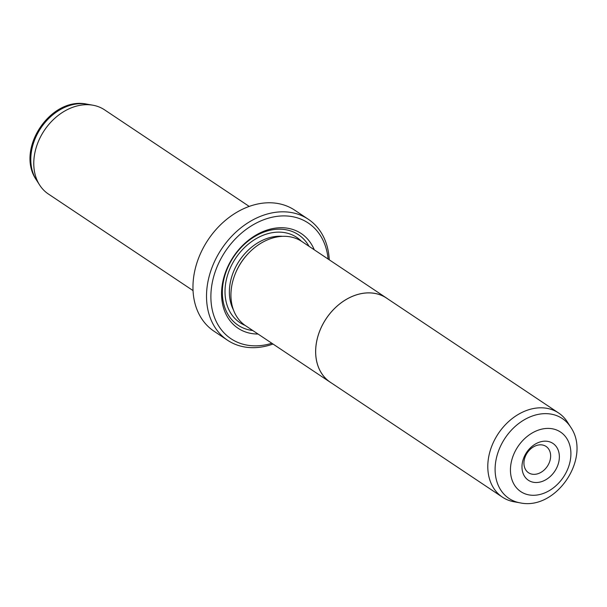 <?xml version="1.0" encoding="UTF-8"?>
<svg xmlns="http://www.w3.org/2000/svg" width="607" height="607" viewBox="0 0 607 607"><rect width="100%" height="100%" fill="white"/><g stroke="black" fill="none" stroke-linecap="round" stroke-linejoin="round"><path stroke-width="0.91" d="M520.093 502.854L514.121 501.792A50.601 38.704 -56.3 0 1 505.328 498.855A50.601 38.704 -56.3 0 1 502.414 497.141A50.601 38.704 -56.3 0 1 497.125 435.424A50.601 38.704 -56.3 0 1 555.693 411.265A50.601 38.704 -56.3 0 1 558.607 412.98A50.601 38.704 -56.3 0 1 567.386 422.002L570.656 427.116C591.863 457.564 556.346 510.76 520.093 502.854A48.029 36.739 -56.3 0 1 511.747 500.062A48.029 36.739 -56.3 0 1 502.892 441.653A48.029 36.739 -56.3 0 1 559.555 416.926A48.029 36.739 -56.3 0 1 570.656 427.116M558.607 412.98L386.484 298.067A50.601 38.704 123.7 0 0 383.571 296.353A50.601 38.704 123.7 0 0 325.003 320.511A50.601 38.704 123.7 0 0 330.291 382.228L502.414 497.141M529.661 481.01A22.14 16.935 -56.3 0 1 525.571 454.089A22.14 16.935 -56.3 0 1 551.695 442.685A22.14 16.935 -56.3 0 1 555.777 469.606A22.14 16.935 -56.3 0 1 529.661 481.01M545.154 445.902A15.812 12.094 123.7 0 0 526.853 453.452A15.812 12.094 123.7 0 0 528.507 472.739A15.812 12.094 123.7 0 0 529.418 473.27A15.812 12.094 123.7 0 0 547.719 465.721A15.812 12.094 123.7 0 0 546.065 446.433A15.812 12.094 123.7 0 0 545.154 445.902M387.729 298.894A50.639 38.734 123.7 0 0 386.507 298.029L301.8 241.48A50.639 38.734 123.7 0 0 298.887 239.765A50.639 38.734 123.7 0 0 240.273 263.946A50.639 38.734 123.7 0 0 245.569 325.709L330.276 382.258A50.639 38.734 123.7 0 0 331.543 383.063M386.507 298.029A50.639 38.734 123.7 0 0 383.594 296.322A50.639 38.734 123.7 0 0 324.98 320.496A50.639 38.734 123.7 0 0 330.276 382.258M258.043 334.04A56.921 43.545 -56.3 0 1 241.29 330.147A56.921 43.545 -56.3 0 1 230.789 260.919A56.921 43.545 -56.3 0 1 297.946 231.608A56.921 43.545 -56.3 0 1 314.274 249.811M252.785 330.527A54.395 41.61 -56.3 0 1 241.191 327.052A54.395 41.61 -56.3 0 1 231.161 260.904A54.395 41.61 -56.3 0 1 295.336 232.898A54.395 41.61 -56.3 0 1 309.016 246.298M193.034 290.586L48.393 194.02A50.601 38.704 -56.3 0 1 39.614 184.998A50.601 38.704 -56.3 0 1 44.303 130.452A50.601 38.704 -56.3 0 1 92.879 105.208A50.601 38.704 -56.3 0 1 101.672 108.145A50.601 38.704 -56.3 0 1 104.586 109.859L249.227 206.426M328.084 259.03A69.57 53.219 123.7 0 0 304.244 220.66A69.57 53.219 123.7 0 0 222.162 256.488A69.57 53.219 123.7 0 0 234.992 341.096A69.57 53.219 123.7 0 0 271.853 343.259M273.021 344.04A72.734 55.639 -56.3 0 1 231.722 342.705A72.734 55.639 -56.3 0 1 227.534 340.239A72.734 55.639 -56.3 0 1 219.931 251.526A72.734 55.639 -56.3 0 1 304.122 216.79A72.734 55.639 -56.3 0 1 308.31 219.256A72.734 55.639 -56.3 0 1 329.26 259.811M308.31 219.256L294.759 210.204A72.734 55.639 123.7 0 0 290.571 207.746A72.734 55.639 123.7 0 0 206.38 242.474A72.734 55.639 123.7 0 0 213.983 331.194L227.534 340.239M235.304 273.681A48.067 36.769 -56.3 0 1 249.818 251.951M522.855 492.838A35.805 27.391 123.7 0 0 565.102 474.401A35.805 27.391 123.7 0 0 558.493 430.856A35.805 27.391 123.7 0 0 516.246 449.294A35.805 27.391 123.7 0 0 522.855 492.838M233.475 309.987A48.067 36.769 -56.3 0 1 239.378 260.691A48.067 36.769 -56.3 0 1 282.65 236.335M245.122 325.405A51.231 39.189 -56.3 0 1 242.762 324.313A51.231 39.189 -56.3 0 1 233.316 262.012A51.231 39.189 -56.3 0 1 293.758 235.63A51.231 39.189 -56.3 0 1 301.345 241.184M36.344 179.884C15.137 149.436 50.654 96.24 86.907 104.146A48.029 36.739 123.7 0 0 40.798 128.107A48.029 36.739 123.7 0 0 36.344 179.884L39.614 184.998M86.907 104.146L92.879 105.208"/></g></svg>
